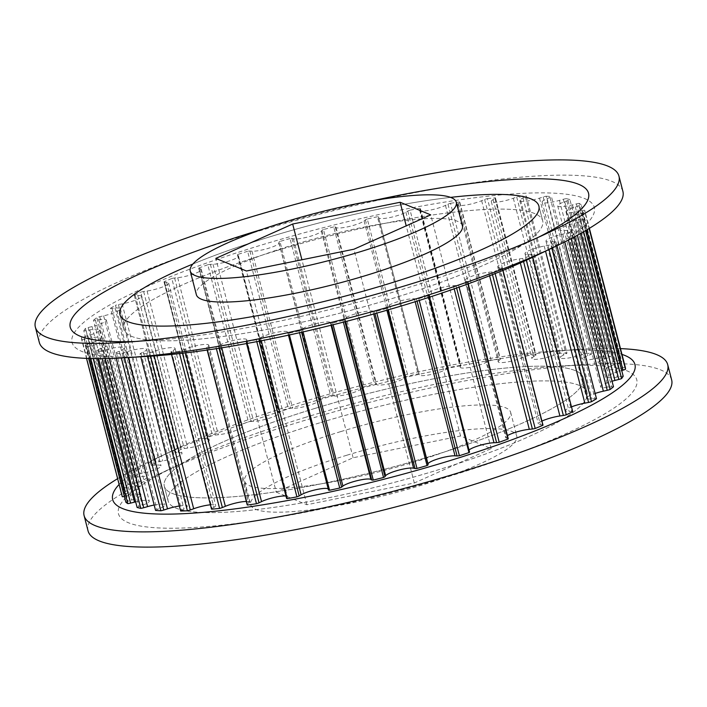 <?xml version="1.0" encoding="UTF-8"?>
<svg xmlns="http://www.w3.org/2000/svg" width="707" height="707" viewBox="0 0 707 707"><rect width="100%" height="100%" fill="white"/><g stroke="black" fill="none" stroke-linecap="round" stroke-linejoin="round"><path stroke-width="0.53" stroke-dasharray="3.54 2.65" d="M135.24 341.499A267.688 47.864 -14.5 0 0 147.065 340.924A267.688 47.864 -14.5 0 0 401.099 289.79A267.688 47.864 -14.5 0 0 527.952 242.421A267.688 47.864 -14.5 0 0 538.575 237.19M622.902 191.411A301.403 53.891 -14.5 0 0 250.349 233.61A301.403 53.891 -14.5 0 0 39.292 342.347M533.272 257.003A269.721 48.226 -14.5 0 0 552.441 193.099A269.721 48.226 -14.5 0 0 260.927 245.196A269.721 48.226 -14.5 0 0 149.486 356.257M271.408 236.359A216.395 38.691 -14.5 0 0 192.914 264.02A216.395 38.691 -14.5 0 1 271.408 236.359A216.395 38.691 -14.5 0 1 450.571 197.386A216.395 38.691 -14.5 0 0 271.408 236.359M275.217 251.082A216.395 38.691 -14.5 0 0 123.69 329.144A216.395 38.691 -14.5 0 0 391.165 298.849A216.395 38.691 -14.5 0 0 542.693 220.787A216.395 38.691 -14.5 0 0 275.217 251.082A216.395 38.691 165.5 0 1 542.693 220.787A216.395 38.691 165.5 0 1 391.165 298.849A216.395 38.691 165.5 0 1 123.69 329.144A216.395 38.691 165.5 0 1 275.217 251.082M372.306 200.815A267.688 47.864 -14.5 0 0 263.031 229.077M315.835 408.151A216.395 38.691 -14.5 0 0 164.307 486.213A216.395 38.691 -14.5 0 0 431.783 455.918A216.395 38.691 -14.5 0 0 583.31 377.856A216.395 38.691 -14.5 0 0 315.835 408.151A216.395 38.691 -14.5 0 0 164.307 486.213A216.395 38.691 -14.5 0 0 431.783 455.918A216.395 38.691 -14.5 0 0 583.31 377.856A216.395 38.691 -14.5 0 0 315.835 408.151M319.644 422.874A216.395 38.691 -14.5 0 0 168.116 500.936A216.395 38.691 -14.5 0 0 435.592 470.641A216.395 38.691 -14.5 0 0 587.119 392.579A216.395 38.691 -14.5 0 0 319.644 422.874A216.395 38.691 165.5 0 1 587.119 392.579A216.395 38.691 165.5 0 1 435.592 470.641A216.395 38.691 165.5 0 1 168.116 500.936A216.395 38.691 165.5 0 1 319.644 422.874M671.65 379.898A301.403 53.891 -14.5 0 0 585.122 364.52A301.403 53.891 -14.5 0 0 299.096 422.097A301.403 53.891 -14.5 0 0 156.256 475.431A301.403 53.891 -14.5 0 0 88.039 530.833M305.901 417.21A267.688 47.864 -14.5 0 0 179.048 464.579A267.688 47.864 -14.5 0 0 160.021 528.005A267.688 47.864 -14.5 0 0 449.334 476.297A267.688 47.864 -14.5 0 0 559.935 366.076A267.688 47.864 -14.5 0 0 305.901 417.21M620.481 348.613A301.403 53.891 -14.5 0 0 581.181 349.276A301.403 53.891 -14.5 0 0 295.146 406.852A301.403 53.891 -14.5 0 0 152.314 460.195A301.403 53.891 -14.5 0 0 117.627 478.666M621.974 354.401A269.721 48.226 -14.5 0 0 557.514 350.743A269.721 48.226 -14.5 0 0 301.544 402.265A269.721 48.226 -14.5 0 0 173.728 449.997A269.721 48.226 -14.5 0 0 119.121 484.445M340.801 431.588A137.414 24.568 165.5 0 1 510.648 412.349A137.414 24.568 165.5 0 1 414.435 461.927A137.414 24.568 165.5 0 1 244.587 481.158A137.414 24.568 165.5 0 1 340.801 431.588M346.907 455.202A137.414 24.568 165.5 0 1 516.755 435.963A137.414 24.568 165.5 0 1 420.541 485.532A137.414 24.568 165.5 0 1 250.693 504.771A137.414 24.568 165.5 0 1 346.907 455.202M462.413 225.842A137.414 24.568 -14.5 0 0 292.565 245.073A137.414 24.568 -14.5 0 0 196.352 294.651M625.324 367.348A4.631 0.831 -14.5 0 0 622.752 367.711A176.67 31.585 -14.5 0 0 618.89 368.55A14.997 2.678 165.5 0 1 606.641 369.01A14.997 2.678 165.5 0 1 615.93 363.981A176.67 31.585 -14.5 0 0 619.571 362.797A4.631 0.831 -14.5 0 0 621.78 361.869A259.708 46.432 -14.5 0 0 619.809 360.437A4.631 0.831 -14.5 0 0 617.025 360.95A176.67 31.585 -14.5 0 0 613.11 361.931A14.997 2.678 165.5 0 1 598.334 362.983A14.997 2.678 165.5 0 1 605.342 358.732A176.67 31.585 -14.5 0 0 608.683 357.512A4.631 0.831 -14.5 0 0 610.512 356.611A259.708 46.432 -14.5 0 0 606.827 355.709A4.631 0.831 -14.5 0 0 603.911 356.346A176.67 31.585 -14.5 0 0 600.057 357.442A14.997 2.678 165.5 0 1 582.762 359.174A14.997 2.678 165.5 0 1 587.729 355.718A176.67 31.585 -14.5 0 0 590.654 354.49A4.631 0.831 -14.5 0 0 592.059 353.641A259.708 46.432 -14.5 0 0 586.757 353.297A4.631 0.831 -14.5 0 0 584.079 353.951A4.631 0.831 -14.5 0 0 583.805 354.039A176.67 31.585 -14.5 0 0 580.129 355.214A14.997 2.678 165.5 0 1 560.404 357.689A14.997 2.678 165.5 0 1 563.612 355.02A176.67 31.585 -14.5 0 0 566.033 353.827A4.631 0.831 -14.5 0 0 566.97 353.058A259.708 46.432 -14.5 0 0 560.227 353.27A4.631 0.831 -14.5 0 0 558.3 353.774A4.631 0.831 -14.5 0 0 557.319 354.101A176.67 31.585 -14.5 0 0 553.934 355.321A14.997 2.678 165.5 0 1 531.929 358.573A14.997 2.678 165.5 0 1 533.723 356.664A176.67 31.585 -14.5 0 0 535.579 355.541A4.631 0.831 -14.5 0 0 536.083 354.976A4.631 0.831 -14.5 0 0 536.012 354.879A259.708 46.432 -14.5 0 0 528.023 355.639A4.631 0.831 -14.5 0 0 526.883 355.966A4.631 0.831 -14.5 0 0 525.257 356.531A176.67 31.585 -14.5 0 0 522.27 357.76A14.997 2.678 165.5 0 1 507.007 362.028A14.997 2.678 165.5 0 1 498.214 361.807A14.997 2.678 165.5 0 1 498.983 360.597A176.67 31.585 -14.5 0 0 500.203 359.58A4.631 0.831 -14.5 0 0 500.415 359.227A4.631 0.831 -14.5 0 0 500.123 359.032A259.708 46.432 -14.5 0 0 491.135 360.331A4.631 0.831 -14.5 0 0 490.773 360.446A4.631 0.831 -14.5 0 0 488.59 361.259A176.67 31.585 -14.5 0 0 486.089 362.452A14.997 2.678 165.5 0 1 470.261 367.295A14.997 2.678 165.5 0 1 460.275 367.295A14.997 2.678 165.5 0 1 460.434 366.694A176.67 31.585 -14.5 0 0 460.991 365.819A4.631 0.831 -14.5 0 0 461.026 365.66A4.631 0.831 -14.5 0 0 460.398 365.413A259.708 46.432 -14.5 0 0 450.686 367.207A4.631 0.831 -14.5 0 0 448.432 368.135A176.67 31.585 -14.5 0 0 446.497 369.266A14.997 2.678 165.5 0 1 430.475 374.622A14.997 2.678 165.5 0 1 419.269 374.86A14.997 2.678 165.5 0 1 419.251 374.781A176.67 31.585 -14.5 0 0 419.136 374.065A4.631 0.831 -14.5 0 0 418.04 373.817A259.708 46.432 -14.5 0 0 407.904 376.044A4.631 0.831 -14.5 0 0 406.012 376.955A176.67 31.585 -14.5 0 0 404.696 377.98A14.997 2.678 165.5 0 1 389.955 383.53A14.997 2.678 165.5 0 1 376.69 384.608A176.67 31.585 -14.5 0 0 375.894 384.078A4.631 0.831 -14.5 0 0 374.339 383.989A259.708 46.432 -14.5 0 0 364.078 386.588A4.631 0.831 -14.5 0 0 362.62 387.445A176.67 31.585 -14.5 0 0 361.957 388.346A14.997 2.678 165.5 0 1 349.134 393.861A14.997 2.678 165.5 0 1 334.04 395.876A176.67 31.585 -14.5 0 0 332.59 395.549A4.631 0.831 -14.5 0 0 330.629 395.62A259.708 46.432 -14.5 0 0 320.554 398.509A4.631 0.831 -14.5 0 0 319.564 399.287A176.67 31.585 -14.5 0 0 319.582 400.029A14.997 2.678 165.5 0 1 309.065 405.367A14.997 2.678 165.5 0 1 292.601 408.248A176.67 31.585 -14.5 0 0 290.542 408.125A4.631 0.831 -14.5 0 0 288.226 408.354A259.708 46.432 -14.5 0 0 278.638 411.456A4.631 0.831 -14.5 0 0 278.09 412.04A4.631 0.831 -14.5 0 0 278.151 412.128A176.67 31.585 -14.5 0 0 278.858 412.685A14.997 2.678 165.5 0 1 279.106 413.029A14.997 2.678 165.5 0 1 270.003 417.996A14.997 2.678 165.5 0 1 253.636 421.337A176.67 31.585 -14.5 0 0 251.02 421.434A4.631 0.831 -14.5 0 0 248.422 421.814A259.708 46.432 -14.5 0 0 239.62 425.022A4.631 0.831 -14.5 0 0 239.39 425.393A4.631 0.831 -14.5 0 0 239.646 425.579A176.67 31.585 -14.5 0 0 241.007 425.932A14.997 2.678 165.5 0 1 241.962 426.56A14.997 2.678 165.5 0 1 234.008 431.146A14.997 2.678 165.5 0 1 218.313 434.752A176.67 31.585 -14.5 0 0 215.237 435.061A4.631 0.831 -14.5 0 0 212.427 435.583A259.708 46.432 -14.5 0 0 204.685 438.8A4.631 0.831 -14.5 0 0 204.632 438.985A4.631 0.831 -14.5 0 0 205.224 439.215A176.67 31.585 -14.5 0 0 207.204 439.365A14.997 2.678 165.5 0 1 209.263 440.152A14.997 2.678 165.5 0 1 202.414 444.341A14.997 2.678 165.5 0 1 187.717 448.079A176.67 31.585 -14.5 0 0 184.262 448.592A4.631 0.831 -14.5 0 0 181.337 449.245A259.708 46.432 -14.5 0 0 174.885 452.374A4.631 0.831 -14.5 0 0 175.919 452.639A176.67 31.585 -14.5 0 0 178.456 452.577A14.997 2.678 165.5 0 1 182.008 453.381A14.997 2.678 165.5 0 1 162.778 460.929A176.67 31.585 -14.5 0 0 159.048 461.627A4.631 0.831 -14.5 0 0 156.45 462.263A4.631 0.831 -14.5 0 0 156.097 462.378A259.708 46.432 -14.5 0 0 151.13 465.33L110.504 308.261A4.631 0.831 -14.5 0 0 112.006 308.376A176.67 31.585 -14.5 0 0 115.02 308.093A14.997 2.678 165.5 0 1 120.393 308.773A14.997 2.678 165.5 0 1 103.629 315.826A176.67 31.585 -14.5 0 0 99.749 316.692A4.631 0.831 -14.5 0 0 97.911 317.169A4.631 0.831 -14.5 0 0 96.85 317.523L137.467 474.591A259.708 46.432 -14.5 0 0 134.136 477.278A4.631 0.831 -14.5 0 0 136.053 477.225A176.67 31.585 -14.5 0 0 139.456 476.739A14.997 2.678 165.5 0 1 146.932 477.163A14.997 2.678 165.5 0 1 132.695 483.623A176.67 31.585 -14.5 0 0 128.771 484.622A4.631 0.831 -14.5 0 0 127.72 484.914A4.631 0.831 -14.5 0 0 126.023 485.515A259.708 46.432 -14.5 0 0 124.423 487.848A4.631 0.831 -14.5 0 0 126.712 487.636A176.67 31.585 -14.5 0 0 130.397 486.964A14.997 2.678 165.5 0 1 140.189 487.008A14.997 2.678 165.5 0 1 128.462 492.779A176.67 31.585 -14.5 0 0 124.626 493.884A4.631 0.831 -14.5 0 0 124.352 493.972A4.631 0.831 -14.5 0 0 122.108 494.812A259.708 46.432 -14.5 0 0 122.293 496.721M151.13 465.33A4.631 0.831 -14.5 0 0 152.624 465.445A176.67 31.585 -14.5 0 0 155.646 465.162A14.997 2.678 165.5 0 1 161.019 465.842A14.997 2.678 165.5 0 1 144.246 472.895A176.67 31.585 -14.5 0 0 140.366 473.752A4.631 0.831 -14.5 0 0 138.528 474.238A4.631 0.831 -14.5 0 0 137.467 474.591M134.268 295.323L174.885 452.392A4.631 0.831 -14.5 0 0 174.885 452.392L134.259 295.305A4.631 0.831 -14.5 0 0 134.268 295.323A4.631 0.831 -14.5 0 0 135.293 295.579A176.67 31.585 -14.5 0 0 137.83 295.508A14.997 2.678 165.5 0 1 141.382 296.313A14.997 2.678 165.5 0 1 122.152 303.86A176.67 31.585 -14.5 0 0 118.431 304.558A4.631 0.831 -14.5 0 0 115.833 305.194A4.631 0.831 -14.5 0 0 115.48 305.309L156.097 462.378M491.135 360.331L450.518 203.271A4.631 0.831 -14.5 0 0 450.147 203.377A4.631 0.831 -14.5 0 0 447.964 204.19A176.67 31.585 -14.5 0 0 445.463 205.392A14.997 2.678 165.5 0 1 429.635 210.226A14.997 2.678 165.5 0 1 419.649 210.226A14.997 2.678 165.5 0 1 419.808 209.625A176.67 31.585 -14.5 0 0 420.373 208.751A4.631 0.831 -14.5 0 0 420.409 208.592A4.631 0.831 -14.5 0 0 419.781 208.344L460.398 365.413M528.023 355.639L487.406 198.579A4.631 0.831 -14.5 0 0 486.257 198.897A4.631 0.831 -14.5 0 0 484.631 199.462A176.67 31.585 -14.5 0 0 481.644 200.691A14.997 2.678 165.5 0 1 466.39 204.959A14.997 2.678 165.5 0 1 457.588 204.738A14.997 2.678 165.5 0 1 458.357 203.528A176.67 31.585 -14.5 0 0 459.585 202.511A4.631 0.831 -14.5 0 0 459.789 202.158A4.631 0.831 -14.5 0 0 459.506 201.972L500.123 359.032M560.227 353.27L519.601 196.201A4.631 0.831 -14.5 0 0 517.674 196.705A4.631 0.831 -14.5 0 0 516.693 197.032A176.67 31.585 -14.5 0 0 513.317 198.252A14.997 2.678 165.5 0 1 491.303 201.504A14.997 2.678 165.5 0 1 493.106 199.595A176.67 31.585 -14.5 0 0 494.962 198.473A4.631 0.831 -14.5 0 0 495.466 197.907A4.631 0.831 -14.5 0 0 495.386 197.81L536.012 354.879M586.757 353.297L546.14 196.228A4.631 0.831 -14.5 0 0 543.453 196.882A4.631 0.831 -14.5 0 0 543.179 196.97A176.67 31.585 -14.5 0 0 539.512 198.146A14.997 2.678 165.5 0 1 519.778 200.62A14.997 2.678 165.5 0 1 522.986 197.951A176.67 31.585 -14.5 0 0 525.416 196.758A4.631 0.831 -14.5 0 0 526.344 195.989L566.97 353.058M623.194 376.221A4.631 0.831 -14.5 0 0 620.914 376.433A176.67 31.585 -14.5 0 0 617.22 377.105A14.997 2.678 165.5 0 1 607.437 377.061A14.997 2.678 165.5 0 1 617.936 371.652A14.997 2.678 165.5 0 1 619.155 371.29A176.67 31.585 -14.5 0 0 621.727 370.548M585.537 230.632L582.577 219.152A4.631 0.831 -14.5 0 0 580.288 219.364A176.67 31.585 -14.5 0 0 576.603 220.036A14.997 2.678 165.5 0 1 566.811 219.992A14.997 2.678 165.5 0 1 577.319 214.583A14.997 2.678 165.5 0 1 578.538 214.221A176.67 31.585 -14.5 0 0 582.374 213.116A4.631 0.831 -14.5 0 0 584.892 212.188L589.108 228.494M613.482 386.791A4.631 0.831 -14.5 0 0 611.564 386.844A176.67 31.585 -14.5 0 0 608.161 387.33A14.997 2.678 165.5 0 1 600.685 386.897A14.997 2.678 165.5 0 1 611.184 381.488A14.997 2.678 165.5 0 1 612.05 381.232M574.676 236.721L572.864 229.722A4.631 0.831 -14.5 0 0 570.947 229.775A176.67 31.585 -14.5 0 0 567.544 230.261A14.997 2.678 165.5 0 1 560.068 229.837A14.997 2.678 165.5 0 1 570.567 224.419A14.997 2.678 165.5 0 1 574.305 223.377A176.67 31.585 -14.5 0 0 578.229 222.378A4.631 0.831 -14.5 0 0 580.977 221.485L583.629 231.746M556.922 245.736L555.87 241.67A4.631 0.831 -14.5 0 0 554.376 241.555A176.67 31.585 -14.5 0 0 551.354 241.838A14.997 2.678 165.5 0 1 545.981 241.158A14.997 2.678 165.5 0 1 556.489 235.749A14.997 2.678 165.5 0 1 562.754 234.105A176.67 31.585 -14.5 0 0 566.634 233.248A4.631 0.831 -14.5 0 0 569.533 232.409L571.132 238.604M502.889 270.419L502.315 268.2A4.631 0.831 -14.5 0 0 502.368 268.015A4.631 0.831 -14.5 0 0 501.776 267.785A176.67 31.585 -14.5 0 0 499.796 267.635A14.997 2.678 165.5 0 1 497.737 266.848A14.997 2.678 165.5 0 1 508.236 261.44A14.997 2.678 165.5 0 1 519.283 258.921A176.67 31.585 -14.5 0 0 522.738 258.409A4.631 0.831 -14.5 0 0 525.663 257.755A259.708 46.432 165.5 0 0 532.115 254.626L532.795 257.233L532.115 254.626A4.631 0.831 -14.5 0 0 532.115 254.608A4.631 0.831 -14.5 0 0 531.081 254.361A176.67 31.585 -14.5 0 0 528.544 254.423A14.997 2.678 165.5 0 1 524.992 253.619A14.997 2.678 165.5 0 1 535.499 248.21A14.997 2.678 165.5 0 1 544.222 246.071A176.67 31.585 -14.5 0 0 547.952 245.373A4.631 0.831 -14.5 0 0 550.903 244.622L551.822 248.175M467.893 283.958L467.38 281.978A4.631 0.831 -14.5 0 0 467.61 281.607A4.631 0.831 -14.5 0 0 467.354 281.421A176.67 31.585 -14.5 0 0 465.993 281.068A14.997 2.678 165.5 0 1 465.038 280.44A14.997 2.678 165.5 0 1 475.537 275.032A14.997 2.678 165.5 0 1 488.687 272.248A176.67 31.585 -14.5 0 0 491.763 271.939A4.631 0.831 -14.5 0 0 494.573 271.417L495.13 273.574M428.831 297.382L428.362 295.544A4.631 0.831 -14.5 0 0 428.91 294.96A4.631 0.831 -14.5 0 0 428.849 294.872A176.67 31.585 -14.5 0 0 428.142 294.315A14.997 2.678 165.5 0 1 427.894 293.971A14.997 2.678 165.5 0 1 438.393 288.562A14.997 2.678 165.5 0 1 453.364 285.663A176.67 31.585 -14.5 0 0 455.98 285.566A4.631 0.831 -14.5 0 0 458.578 285.186L459.082 287.13M386.906 310.249L386.446 308.491A4.631 0.831 -14.5 0 0 387.436 307.713A176.67 31.585 -14.5 0 0 387.418 306.971A14.997 2.678 165.5 0 1 397.935 301.633A14.997 2.678 165.5 0 1 414.399 298.752A176.67 31.585 -14.5 0 0 416.458 298.875A4.631 0.831 -14.5 0 0 418.774 298.646L419.242 300.457M343.372 322.145L342.922 320.412A4.631 0.831 -14.5 0 0 344.38 319.555A176.67 31.585 -14.5 0 0 345.043 318.654A14.997 2.678 165.5 0 1 355.374 313.846A14.997 2.678 165.5 0 1 372.96 311.124A176.67 31.585 -14.5 0 0 374.41 311.451A4.631 0.831 -14.5 0 0 376.371 311.38L376.822 313.13M299.556 332.714L299.096 330.956A4.631 0.831 -14.5 0 0 300.988 330.045A176.67 31.585 -14.5 0 0 302.304 329.02A14.997 2.678 165.5 0 1 312.026 324.831A14.997 2.678 165.5 0 1 330.31 322.392A176.67 31.585 -14.5 0 0 331.106 322.922A4.631 0.831 -14.5 0 0 332.661 323.011L333.103 324.743M328.225 488.979A14.997 2.678 165.5 0 1 328.357 489.209A14.997 2.678 165.5 0 1 328.366 489.288A176.67 31.585 -14.5 0 0 328.49 490.004M256.791 341.64L256.314 339.793A4.631 0.831 -14.5 0 0 258.568 338.865A176.67 31.585 -14.5 0 0 260.503 337.734A14.997 2.678 165.5 0 1 269.199 334.243A14.997 2.678 165.5 0 1 287.731 332.14A14.997 2.678 165.5 0 1 287.749 332.219A176.67 31.585 -14.5 0 0 287.864 332.935A4.631 0.831 -14.5 0 0 287.873 332.935A4.631 0.831 -14.5 0 0 288.96 333.183L289.419 334.959M285.982 496.067A14.997 2.678 165.5 0 1 287.351 496.774A14.997 2.678 165.5 0 1 287.192 497.374A176.67 31.585 -14.5 0 0 286.627 498.249L246.009 341.181A4.631 0.831 -14.5 0 0 245.974 341.34A4.631 0.831 -14.5 0 0 246.602 341.587L247.088 343.461M216.377 348.666L215.865 346.669A4.631 0.831 -14.5 0 0 218.41 345.741A176.67 31.585 -14.5 0 0 220.911 344.548A14.997 2.678 165.5 0 1 228.193 341.808A14.997 2.678 165.5 0 1 246.725 339.705A14.997 2.678 165.5 0 1 246.566 340.306A176.67 31.585 -14.5 0 0 246.009 341.181M246.328 501.449A14.997 2.678 165.5 0 1 249.412 502.262A14.997 2.678 165.5 0 1 248.643 503.472A176.67 31.585 -14.5 0 0 247.415 504.489A4.631 0.831 -14.5 0 0 247.211 504.842M179.56 353.606L178.977 351.361A4.631 0.831 -14.5 0 0 181.743 350.469A176.67 31.585 -14.5 0 0 184.73 349.24A14.997 2.678 165.5 0 1 190.254 347.287A14.997 2.678 165.5 0 1 208.786 345.193A14.997 2.678 165.5 0 1 208.017 346.403A176.67 31.585 -14.5 0 0 206.798 347.42A4.631 0.831 -14.5 0 0 206.585 347.773A4.631 0.831 -14.5 0 0 206.877 347.968L207.407 350.009M210.43 504.798A14.997 2.678 165.5 0 1 215.697 505.496A14.997 2.678 165.5 0 1 213.894 507.405A176.67 31.585 -14.5 0 0 212.038 508.527A4.631 0.831 -14.5 0 0 211.552 508.96M147.463 356.381L146.773 353.73A4.631 0.831 -14.5 0 0 149.681 352.899A176.67 31.585 -14.5 0 0 153.065 351.679A14.997 2.678 165.5 0 1 156.539 350.522A14.997 2.678 165.5 0 1 175.071 348.427A14.997 2.678 165.5 0 1 173.277 350.336A176.67 31.585 -14.5 0 0 171.421 351.459A4.631 0.831 -14.5 0 0 170.917 352.024A4.631 0.831 -14.5 0 0 170.988 352.121L171.589 354.446M179.366 506.009A14.997 2.678 165.5 0 1 187.222 506.38A14.997 2.678 165.5 0 1 184.014 509.049A176.67 31.585 -14.5 0 0 181.584 510.242A4.631 0.831 -14.5 0 0 180.656 511.011M121.348 357.981L120.243 353.703A4.631 0.831 -14.5 0 0 123.195 352.961A176.67 31.585 -14.5 0 0 126.871 351.786A14.997 2.678 165.5 0 1 128.064 351.414A14.997 2.678 165.5 0 1 146.596 349.311A14.997 2.678 165.5 0 1 143.388 351.98A176.67 31.585 -14.5 0 0 140.967 353.173A4.631 0.831 -14.5 0 0 140.03 353.942L140.773 356.796M124.423 487.848L83.806 330.779A4.631 0.831 -14.5 0 0 86.086 330.567A176.67 31.585 -14.5 0 0 89.78 329.895A14.997 2.678 165.5 0 1 99.563 329.939A14.997 2.678 165.5 0 1 87.845 335.71A176.67 31.585 -14.5 0 0 84.009 336.824A4.631 0.831 -14.5 0 0 83.726 336.903A4.631 0.831 -14.5 0 0 81.491 337.743L122.108 494.812M134.136 477.278L93.518 320.209A4.631 0.831 -14.5 0 0 95.436 320.156A176.67 31.585 -14.5 0 0 98.839 319.67A14.997 2.678 165.5 0 1 106.315 320.103A14.997 2.678 165.5 0 1 92.069 326.554A176.67 31.585 -14.5 0 0 88.154 327.553A4.631 0.831 -14.5 0 0 87.102 327.845A4.631 0.831 -14.5 0 0 85.406 328.446L126.023 485.515M276.269 492.125L306.873 504.736L414.329 482.978L491.179 448.6L460.566 435.998L353.12 457.756L276.269 492.125L215.821 258.4M83.806 330.779A259.708 46.432 165.5 0 1 85.406 328.446M81.491 337.743A259.708 46.432 165.5 0 0 81.676 339.652L86.519 358.387M124.352 496.455A4.631 0.831 -14.5 0 0 124.874 496.349A176.67 31.585 -14.5 0 0 128.736 495.51A14.997 2.678 165.5 0 1 140.976 495.059A14.997 2.678 165.5 0 1 131.688 500.088A176.67 31.585 -14.5 0 0 128.047 501.272A4.631 0.831 -14.5 0 0 125.837 502.2M81.676 339.652A4.631 0.831 -14.5 0 0 84.248 339.289A176.67 31.585 -14.5 0 0 88.11 338.45A14.997 2.678 165.5 0 1 100.359 337.99A14.997 2.678 165.5 0 1 91.07 343.019A176.67 31.585 -14.5 0 0 87.429 344.203A4.631 0.831 -14.5 0 0 85.22 345.131L88.667 358.467M85.22 345.131A259.708 46.432 165.5 0 0 87.191 346.563L90.275 358.511M87.191 346.563A4.631 0.831 -14.5 0 0 89.975 346.05A176.67 31.585 -14.5 0 0 93.89 345.069A14.997 2.678 165.5 0 1 108.666 344.017A14.997 2.678 165.5 0 1 101.658 348.268A176.67 31.585 -14.5 0 0 98.317 349.488A4.631 0.831 -14.5 0 0 96.488 350.389L98.618 358.626M135.656 501.855A14.997 2.678 165.5 0 1 149.292 501.086A14.997 2.678 165.5 0 1 142.275 505.337A176.67 31.585 -14.5 0 0 138.943 506.557A4.631 0.831 -14.5 0 0 137.105 507.458M96.488 350.389A259.708 46.432 165.5 0 0 100.173 351.291L102.064 358.608M100.173 351.291A4.631 0.831 -14.5 0 0 103.089 350.654A176.67 31.585 -14.5 0 0 106.943 349.558A14.997 2.678 165.5 0 1 124.238 347.826A14.997 2.678 165.5 0 1 119.271 351.282A176.67 31.585 -14.5 0 0 116.346 352.51A4.631 0.831 -14.5 0 0 114.941 353.359L116.204 358.228M154.17 505.028A14.997 2.678 165.5 0 1 164.864 504.895A14.997 2.678 165.5 0 1 159.897 508.351A176.67 31.585 -14.5 0 0 156.972 509.579A4.631 0.831 -14.5 0 0 155.567 510.427M120.243 353.703A259.708 46.432 165.5 0 1 114.941 353.359M146.773 353.73A259.708 46.432 165.5 0 1 140.03 353.942M178.977 351.361A259.708 46.432 165.5 0 1 170.988 352.121M215.865 346.669A259.708 46.432 165.5 0 1 206.877 347.968M256.314 339.793A259.708 46.432 165.5 0 1 246.602 341.587M299.096 330.956A259.708 46.432 165.5 0 1 288.96 333.183M342.922 320.412A259.708 46.432 165.5 0 1 332.661 323.011M386.446 308.491A259.708 46.432 165.5 0 1 376.371 311.38M428.362 295.544A259.708 46.432 165.5 0 1 418.774 298.646M469.528 452.029A4.631 0.831 -14.5 0 0 469.466 451.941A176.67 31.585 -14.5 0 0 468.768 451.375A14.997 2.678 165.5 0 1 468.511 451.039A14.997 2.678 165.5 0 1 469.015 450.05M467.38 281.978A259.708 46.432 165.5 0 1 458.578 285.186M508.227 438.676A4.631 0.831 -14.5 0 0 507.971 438.49A176.67 31.585 -14.5 0 0 506.61 438.128A14.997 2.678 165.5 0 1 505.664 437.509A14.997 2.678 165.5 0 1 507.44 435.6M502.315 268.2A259.708 46.432 165.5 0 1 494.573 271.417M542.985 425.084A4.631 0.831 -14.5 0 0 542.402 424.845A176.67 31.585 -14.5 0 0 540.422 424.704A14.997 2.678 165.5 0 1 538.363 423.917A14.997 2.678 165.5 0 1 541.942 421.072M525.663 257.755L526.308 260.256M572.732 411.651A4.631 0.831 -14.5 0 0 571.707 411.421A176.67 31.585 -14.5 0 0 569.17 411.492A14.997 2.678 165.5 0 1 565.618 410.687A14.997 2.678 165.5 0 1 571.495 406.87M555.87 241.67A259.708 46.432 165.5 0 1 550.903 244.622M596.496 398.739A4.631 0.831 -14.5 0 0 594.994 398.624A176.67 31.585 -14.5 0 0 591.98 398.907A14.997 2.678 165.5 0 1 586.607 398.227A14.997 2.678 165.5 0 1 595.126 393.445M572.864 229.722A259.708 46.432 165.5 0 1 569.533 232.409M582.577 219.152A259.708 46.432 165.5 0 1 580.977 221.485M584.892 212.188A259.708 46.432 165.5 0 0 584.707 210.279L589.373 228.334M584.707 210.279A4.631 0.831 -14.5 0 0 582.126 210.651A176.67 31.585 -14.5 0 0 578.264 211.49A14.997 2.678 165.5 0 1 566.024 211.941A14.997 2.678 165.5 0 1 575.312 206.912A176.67 31.585 -14.5 0 0 578.953 205.728A4.631 0.831 -14.5 0 0 581.163 204.8L621.78 361.869M581.163 204.8A259.708 46.432 165.5 0 0 579.192 203.369L619.809 360.437M579.192 203.369A4.631 0.831 -14.5 0 0 576.408 203.881A176.67 31.585 -14.5 0 0 572.484 204.862A14.997 2.678 165.5 0 1 557.708 205.914A14.997 2.678 165.5 0 1 564.725 201.663A176.67 31.585 -14.5 0 0 568.057 200.443A4.631 0.831 -14.5 0 0 569.895 199.542L610.512 356.611M569.895 199.542A259.708 46.432 165.5 0 0 566.21 198.64L606.827 355.709M566.21 198.64A4.631 0.831 -14.5 0 0 563.293 199.277A176.67 31.585 -14.5 0 0 559.431 200.373A14.997 2.678 165.5 0 1 542.136 202.105A14.997 2.678 165.5 0 1 547.103 198.649A176.67 31.585 -14.5 0 0 550.028 197.421A4.631 0.831 -14.5 0 0 551.433 196.573L592.059 353.641M546.14 196.228A259.708 46.432 165.5 0 1 551.433 196.573M519.601 196.201A259.708 46.432 165.5 0 1 526.344 195.989M487.406 198.579A259.708 46.432 165.5 0 1 495.386 197.81M450.518 203.271A259.708 46.432 165.5 0 1 459.506 201.972M419.781 208.344A259.708 46.432 165.5 0 0 410.069 210.138L450.686 367.207M410.069 210.138A4.631 0.831 -14.5 0 0 407.815 211.066A176.67 31.585 -14.5 0 0 405.88 212.197A14.997 2.678 165.5 0 1 389.849 217.553A14.997 2.678 165.5 0 1 378.643 217.791A14.997 2.678 165.5 0 1 378.634 217.712A176.67 31.585 -14.5 0 0 378.51 216.996L378.51 216.996A4.631 0.831 -14.5 0 0 377.423 216.749L418.04 373.817M419.136 374.065A4.631 0.831 -14.5 0 0 419.127 374.065L378.51 216.996L419.127 374.065M377.423 216.749A259.708 46.432 165.5 0 0 367.278 218.976L407.904 376.044M367.278 218.976A4.631 0.831 -14.5 0 0 365.395 219.886A176.67 31.585 -14.5 0 0 364.078 220.911A14.997 2.678 165.5 0 1 349.329 226.461A14.997 2.678 165.5 0 1 336.072 227.548A176.67 31.585 -14.5 0 0 335.277 227.009A4.631 0.831 -14.5 0 0 333.722 226.92L374.339 383.989M333.722 226.92A259.708 46.432 165.5 0 0 323.452 229.519L364.078 386.588M323.452 229.519A4.631 0.831 -14.5 0 0 321.994 230.376A176.67 31.585 -14.5 0 0 321.34 231.277A14.997 2.678 165.5 0 1 308.517 236.801A14.997 2.678 165.5 0 1 293.423 238.816A176.67 31.585 -14.5 0 0 291.973 238.48A4.631 0.831 -14.5 0 0 290.003 238.551L330.629 395.62M290.003 238.551A259.708 46.432 165.5 0 0 279.928 241.44L320.554 398.509M279.928 241.44A4.631 0.831 -14.5 0 0 278.938 242.218A176.67 31.585 -14.5 0 0 278.965 242.961A14.997 2.678 165.5 0 1 268.448 248.298A14.997 2.678 165.5 0 1 251.984 251.179A176.67 31.585 -14.5 0 0 249.925 251.056A4.631 0.831 -14.5 0 0 247.6 251.285L288.226 408.354M247.6 251.285A259.708 46.432 165.5 0 0 238.02 254.387L278.638 411.456M238.02 254.387A4.631 0.831 -14.5 0 0 237.472 254.971A4.631 0.831 -14.5 0 0 237.534 255.059A176.67 31.585 -14.5 0 0 238.232 255.625A14.997 2.678 165.5 0 1 238.489 255.961A14.997 2.678 165.5 0 1 229.377 260.927A14.997 2.678 165.5 0 1 213.01 264.268A176.67 31.585 -14.5 0 0 210.403 264.365A4.631 0.831 -14.5 0 0 207.796 264.745L248.422 421.814M207.796 264.745A259.708 46.432 165.5 0 0 199.003 267.953L239.62 425.022M199.003 267.953A4.631 0.831 -14.5 0 0 198.773 268.324A4.631 0.831 -14.5 0 0 199.029 268.51A176.67 31.585 -14.5 0 0 200.39 268.872A14.997 2.678 165.5 0 1 201.336 269.491A14.997 2.678 165.5 0 1 193.391 274.077A14.997 2.678 165.5 0 1 177.687 277.683A176.67 31.585 -14.5 0 0 174.611 277.992A4.631 0.831 -14.5 0 0 171.81 278.514L212.427 435.583M171.81 278.514A259.708 46.432 165.5 0 0 164.059 281.731L204.685 438.8M164.059 281.731A4.631 0.831 -14.5 0 0 164.015 281.916A4.631 0.831 -14.5 0 0 164.598 282.155A176.67 31.585 -14.5 0 0 166.578 282.296A14.997 2.678 165.5 0 1 168.637 283.083A14.997 2.678 165.5 0 1 161.797 287.272A14.997 2.678 165.5 0 1 147.091 291.019A176.67 31.585 -14.5 0 0 143.645 291.523A4.631 0.831 -14.5 0 0 140.72 292.177L181.337 449.245M134.259 295.305A259.708 46.432 165.5 0 1 140.72 292.177M110.504 308.261A259.708 46.432 165.5 0 1 115.48 305.309M93.518 320.209A259.708 46.432 165.5 0 1 96.85 317.523M414.329 482.978L353.88 249.244M306.873 504.736L246.434 271.002M353.12 457.756L301.916 259.769M460.566 435.998L406.216 225.833M491.179 448.6L430.731 214.875M447.964 204.19L488.59 361.259M484.631 199.462L525.257 356.531M516.693 197.032L557.319 354.101M543.179 196.97L583.805 354.039M578.538 214.221L619.155 371.29M574.305 223.377L577.38 235.254M562.754 234.105L564.76 241.874M544.222 246.071L545.539 251.162M519.283 258.921L520.325 262.96M488.687 272.248L489.598 275.765M453.364 285.663L454.194 288.845M414.399 298.752L415.168 301.739M372.96 311.124L373.703 314.005M330.31 322.392L331.053 325.255M287.749 332.219L328.366 489.288M246.566 340.306L287.192 497.374M208.017 346.403L248.643 503.472M173.277 350.336L213.894 507.405M143.388 351.98L184.014 509.049M88.154 327.553L128.771 484.622M86.086 330.567L126.712 487.636M89.78 329.895L130.397 486.964M87.845 335.71L128.462 492.779M84.009 336.824L124.626 493.884M84.248 339.289L124.874 496.349M88.11 338.45L128.736 495.51M91.07 343.019L131.688 500.088M87.429 344.203L128.047 501.272M89.975 346.05L93.218 358.582M93.89 345.069L97.398 358.626M101.658 348.268L142.275 505.337M98.317 349.488L138.943 506.557M103.089 350.654L105.14 358.564M106.943 349.558L109.249 358.476M119.271 351.282L159.897 508.351M116.346 352.51L156.972 509.579M123.195 352.961L124.45 357.804M126.871 351.786L128.365 357.565M140.967 353.173L181.584 510.242M149.681 352.899L150.538 356.195M153.065 351.679L154.17 355.948M171.421 351.459L212.038 508.527M181.743 350.469L182.477 353.27M184.73 349.24L185.676 352.899M206.798 347.42L247.415 504.489M218.41 345.741L219.055 348.242M220.911 344.548L221.759 347.817M258.568 338.865L259.16 341.181M260.503 337.734L261.29 340.765M287.864 332.935L288.447 335.171L287.873 332.935M300.988 330.045L301.553 332.263M302.304 329.02L303.056 331.919M331.106 322.922L331.671 325.105M344.38 319.555L344.945 321.738M345.043 318.654L345.776 321.526M374.41 311.451L374.975 313.652M387.436 307.713L388.01 309.922M387.418 306.971L388.17 309.878M416.458 298.875L417.05 301.147M428.849 294.872L469.466 451.941M428.142 294.315L468.768 451.375M455.98 285.566L456.607 287.996M467.354 281.421L507.971 438.49M465.993 281.068L506.61 438.128M491.763 271.939L492.461 274.634M501.776 267.785L542.402 424.845M499.796 267.635L540.422 424.704M522.738 258.409L523.542 261.519M531.081 254.361L571.707 411.421M528.544 254.423L569.17 411.492M547.952 245.373L549.012 249.509M554.376 241.555L594.994 398.624M551.354 241.838L591.98 398.907M566.634 233.248L568.384 240.027M570.947 229.775L611.564 386.844M567.544 230.261L608.161 387.33M578.229 222.378L581.03 233.23M580.288 219.364L620.914 376.433M576.603 220.036L617.22 377.105M582.374 213.116L586.722 229.934M582.126 210.651L622.752 367.711M578.264 211.49L618.89 368.55M575.312 206.912L615.93 363.981M578.953 205.728L619.571 362.797M576.408 203.881L617.025 360.95M572.484 204.862L613.11 361.931M564.725 201.663L605.342 358.732M568.057 200.443L608.683 357.512M563.293 199.277L603.911 356.346M559.431 200.373L600.057 357.442M547.103 198.649L587.729 355.718M550.028 197.421L590.654 354.49M539.512 198.146L580.129 355.214M522.986 197.951L563.612 355.02M525.416 196.758L566.033 353.827M513.317 198.252L553.934 355.321M493.106 199.595L533.723 356.664M494.962 198.473L535.579 355.541M481.644 200.691L522.27 357.76M458.357 203.528L498.983 360.597M459.585 202.511L500.203 359.58M445.463 205.392L486.089 362.452M419.808 209.625L460.434 366.694M420.373 208.751L460.991 365.819M407.815 211.066L448.432 368.135M405.88 212.197L446.497 369.266M378.634 217.712L419.251 374.781M365.395 219.886L406.012 376.955M364.078 220.911L404.696 377.98M336.072 227.548L376.69 384.608M335.277 227.009L375.894 384.078M321.994 230.376L362.62 387.445M321.34 231.277L361.957 388.346M293.423 238.816L334.04 395.876M291.973 238.48L332.59 395.549M278.938 242.218L319.564 399.287M278.965 242.961L319.582 400.029M251.984 251.179L292.601 408.248M249.925 251.056L290.542 408.125M237.534 255.059L278.151 412.128M238.232 255.625L278.858 412.685M213.01 264.268L253.636 421.337M210.403 264.365L251.02 421.434M199.029 268.51L239.646 425.579M200.39 268.872L241.007 425.932M177.687 277.683L218.313 434.752M174.611 277.992L215.237 435.061M164.598 282.155L205.224 439.215M166.578 282.296L207.204 439.365M147.091 291.019L187.717 448.079M143.645 291.523L184.262 448.592M135.293 295.579L175.919 452.639M137.83 295.508L178.456 452.577M122.152 303.86L162.778 460.929M118.431 304.558L159.048 461.627M112.006 308.376L152.624 465.445M115.02 308.093L155.646 465.162M103.629 315.826L144.246 472.895M99.749 316.692L140.366 473.752M95.436 320.156L136.053 477.225M98.839 319.67L139.456 476.739M92.069 326.554L132.695 483.623M147.065 340.924L121.878 342.48M123.69 329.144L119.881 314.421L123.69 329.144M542.693 220.787L538.884 206.064L542.693 220.787M527.952 242.421L550.744 231.569M168.116 500.936L164.307 486.213L168.116 500.936M179.048 464.579L156.256 475.431M557.514 350.743L581.181 349.276M173.728 449.997L152.314 460.195M559.935 366.076L585.122 364.52M587.119 392.579L583.31 377.856L587.119 392.579M510.648 412.349L516.755 435.963M287.731 332.14L328.357 489.209M246.725 339.705L287.351 496.774M208.786 345.193L249.412 502.262M175.071 348.427L215.697 505.496M146.596 349.311L187.222 506.38M99.563 329.939L140.189 487.008M100.359 337.99L140.976 495.059M108.666 344.017L149.292 501.086M124.238 347.826L164.864 504.895M170.917 352.024L171.545 354.454M206.585 347.773L207.178 350.045M245.974 341.34L246.549 343.558M428.91 294.96L429.485 297.17M427.894 293.971L468.511 451.039M467.61 281.607L468.193 283.852M465.038 280.44L505.664 437.509M502.368 268.015L502.977 270.383M497.737 266.848L538.363 423.917M524.992 253.619L565.618 410.687M545.981 241.158L586.607 398.227M560.068 229.837L600.685 386.897M566.811 219.992L607.437 377.061M566.024 211.941L606.641 369.01M557.708 205.914L598.334 362.983M542.136 202.105L582.762 359.174M519.778 200.62L560.404 357.689M491.303 201.504L531.929 358.573M495.466 197.907L536.083 354.976M457.588 204.738L498.214 361.807M459.789 202.158L500.415 359.227M419.649 210.226L460.275 367.295M420.409 208.592L461.026 365.66M378.643 217.791L419.269 374.86M237.472 254.971L278.09 412.04M238.489 255.961L279.106 413.029M198.773 268.324L239.39 425.393M201.336 269.491L241.962 426.56M164.015 281.916L204.632 438.985M168.637 283.083L209.263 440.152M141.382 296.313L182.008 453.381M120.393 308.773L161.019 465.842M106.315 320.103L146.932 477.163M244.587 481.158L250.693 504.771"/><path stroke-width="1.06" d="M246.407 218.366A301.403 53.891 -14.5 0 0 35.35 327.102A301.403 53.891 -14.5 0 0 121.878 342.48A301.403 53.891 -14.5 0 0 407.904 284.903A301.403 53.891 -14.5 0 0 550.744 231.569A301.403 53.891 -14.5 0 0 618.961 176.167A301.403 53.891 -14.5 0 0 246.407 218.366M263.031 229.077A267.688 47.864 -14.5 0 0 257.666 230.703A267.688 47.864 -14.5 0 0 135.24 341.499M35.35 327.102L39.292 342.347A301.403 53.891 -14.5 0 0 125.819 357.724A301.403 53.891 -14.5 0 0 411.854 300.148A301.403 53.891 -14.5 0 0 554.686 246.805A301.403 53.891 -14.5 0 0 622.902 191.411L618.961 176.167M125.819 357.724L149.486 356.257A269.721 48.226 -14.5 0 0 405.456 304.735A269.721 48.226 -14.5 0 0 533.272 257.003L554.686 246.805M192.914 264.02A216.395 38.691 -14.5 0 0 119.881 314.421A216.395 38.691 -14.5 0 0 387.356 284.126A216.395 38.691 -14.5 0 0 538.884 206.064A216.395 38.691 -14.5 0 0 450.571 197.386A216.395 38.691 -14.5 0 1 538.884 206.064A216.395 38.691 -14.5 0 1 387.356 284.126A216.395 38.691 -14.5 0 1 119.881 314.421A216.395 38.691 -14.5 0 1 192.914 264.02M538.575 237.19A267.688 47.864 -14.5 0 0 372.306 200.815M117.627 478.666A301.403 53.891 -14.5 0 0 84.098 515.589L88.039 530.833A301.403 53.891 -14.5 0 0 460.593 488.634A301.403 53.891 -14.5 0 0 671.65 379.898L667.708 364.653A301.403 53.891 -14.5 0 0 620.481 348.613M84.098 515.589A301.403 53.891 -14.5 0 0 456.651 473.39A301.403 53.891 -14.5 0 0 667.708 364.653M119.121 484.445A269.721 48.226 -14.5 0 0 446.073 461.804A269.721 48.226 -14.5 0 0 621.974 354.401M190.245 271.037L196.352 294.651A137.414 24.568 -14.5 0 0 366.199 275.412A137.414 24.568 -14.5 0 0 462.413 225.842L456.307 202.229A137.414 24.568 -14.5 0 0 286.459 221.468A137.414 24.568 -14.5 0 0 190.245 271.037A137.414 24.568 -14.5 0 0 360.093 251.798A137.414 24.568 -14.5 0 0 456.307 202.229M612.05 381.232A14.997 2.678 165.5 0 1 614.931 380.446A176.67 31.585 -14.5 0 0 618.846 379.447A4.631 0.831 -14.5 0 0 621.594 378.554A259.708 46.432 -14.5 0 0 623.194 376.221L585.537 230.632M595.126 393.445A14.997 2.678 165.5 0 1 597.106 392.818A14.997 2.678 165.5 0 1 603.371 391.174A176.67 31.585 -14.5 0 0 607.251 390.308A4.631 0.831 -14.5 0 0 610.15 389.477A259.708 46.432 -14.5 0 0 613.482 386.791L574.676 236.721M571.495 406.87A14.997 2.678 165.5 0 1 576.117 405.279A14.997 2.678 165.5 0 1 584.848 403.14A176.67 31.585 -14.5 0 0 588.569 402.442A4.631 0.831 -14.5 0 0 591.52 401.691A259.708 46.432 -14.5 0 0 596.496 398.739L556.922 245.736M541.942 421.072A14.997 2.678 165.5 0 1 548.862 418.509A14.997 2.678 165.5 0 1 559.909 415.981A176.67 31.585 -14.5 0 0 563.355 415.477A4.631 0.831 -14.5 0 0 566.28 414.823A259.708 46.432 -14.5 0 0 572.741 411.695A4.631 0.831 -14.5 0 0 572.732 411.677A4.631 0.831 -14.5 0 0 572.732 411.651M507.44 435.6A14.997 2.678 165.5 0 1 516.163 432.092A14.997 2.678 165.5 0 1 529.313 429.317A176.67 31.585 -14.5 0 0 532.389 429.008A4.631 0.831 -14.5 0 0 535.19 428.486A259.708 46.432 -14.5 0 0 542.941 425.269A4.631 0.831 -14.5 0 0 542.985 425.084L502.977 270.383M469.015 450.05A14.997 2.678 165.5 0 1 479.019 445.631A14.997 2.678 165.5 0 1 493.99 442.732A176.67 31.585 -14.5 0 0 496.597 442.635A4.631 0.831 -14.5 0 0 499.204 442.255A259.708 46.432 -14.5 0 0 507.997 439.047A4.631 0.831 -14.5 0 0 508.227 438.676L468.193 283.852M328.49 490.004L288.447 335.171L328.49 490.004A4.631 0.831 -14.5 0 0 329.577 490.251A259.708 46.432 -14.5 0 0 339.722 488.024A4.631 0.831 -14.5 0 0 341.605 487.114A176.67 31.585 -14.5 0 0 342.922 486.089A14.997 2.678 165.5 0 1 352.652 481.9A14.997 2.678 165.5 0 1 370.928 479.452A176.67 31.585 -14.5 0 0 371.723 479.991A4.631 0.831 -14.5 0 0 373.278 480.08A259.708 46.432 -14.5 0 0 383.548 477.481A4.631 0.831 -14.5 0 0 385.006 476.624A176.67 31.585 -14.5 0 0 385.66 475.723A14.997 2.678 165.5 0 1 396 470.915A14.997 2.678 165.5 0 1 413.577 468.184A176.67 31.585 -14.5 0 0 415.027 468.52A4.631 0.831 -14.5 0 0 416.997 468.449A259.708 46.432 -14.5 0 0 427.072 465.559A4.631 0.831 -14.5 0 0 428.062 464.782A176.67 31.585 -14.5 0 0 428.035 464.039A14.997 2.678 165.5 0 1 438.552 458.702A14.997 2.678 165.5 0 1 455.016 455.821A176.67 31.585 -14.5 0 0 457.076 455.944A4.631 0.831 -14.5 0 0 459.4 455.715A259.708 46.432 -14.5 0 0 468.98 452.613A4.631 0.831 -14.5 0 0 469.528 452.029L429.485 297.17M286.627 498.249A4.631 0.831 -14.5 0 0 286.591 498.408A4.631 0.831 -14.5 0 0 287.219 498.656A259.708 46.432 -14.5 0 0 296.931 496.862A4.631 0.831 -14.5 0 0 299.185 495.934A176.67 31.585 -14.5 0 0 301.12 494.803A14.997 2.678 165.5 0 1 309.816 491.312A14.997 2.678 165.5 0 1 328.225 488.979M207.178 350.045L247.211 504.842A4.631 0.831 -14.5 0 0 247.494 505.028A259.708 46.432 -14.5 0 0 256.482 503.729A4.631 0.831 -14.5 0 0 259.036 502.81A176.67 31.585 -14.5 0 0 261.537 501.608A14.997 2.678 165.5 0 1 268.81 498.877A14.997 2.678 165.5 0 1 285.982 496.067M211.552 508.96A4.631 0.831 -14.5 0 0 211.534 509.093A4.631 0.831 -14.5 0 0 211.614 509.19A259.708 46.432 -14.5 0 0 219.594 508.421A4.631 0.831 -14.5 0 0 222.369 507.538A176.67 31.585 -14.5 0 0 225.356 506.309A14.997 2.678 165.5 0 1 230.871 504.356A14.997 2.678 165.5 0 1 246.328 501.449M140.773 356.796L180.656 511.011A259.708 46.432 -14.5 0 0 187.399 510.799A4.631 0.831 -14.5 0 0 190.307 509.968A176.67 31.585 -14.5 0 0 193.683 508.748A14.997 2.678 165.5 0 1 197.156 507.591A14.997 2.678 165.5 0 1 210.43 504.798M116.204 358.228L155.567 510.427A259.708 46.432 -14.5 0 0 160.86 510.772A4.631 0.831 -14.5 0 0 163.821 510.03A176.67 31.585 -14.5 0 0 167.488 508.854A14.997 2.678 165.5 0 1 168.681 508.483A14.997 2.678 165.5 0 1 179.366 506.009M246.434 271.002L353.88 249.244L430.731 214.875L400.127 202.264L292.671 224.022L215.821 258.4L246.434 271.002M86.519 358.387L122.293 496.721A4.631 0.831 -14.5 0 0 124.352 496.455M88.667 358.467L125.837 502.2A259.708 46.432 -14.5 0 0 127.808 503.631A4.631 0.831 -14.5 0 0 130.592 503.119A176.67 31.585 -14.5 0 0 134.516 502.138A14.997 2.678 165.5 0 1 135.656 501.855M90.275 358.511L127.808 503.631M98.618 358.626L137.105 507.458A259.708 46.432 -14.5 0 0 140.79 508.36A4.631 0.831 -14.5 0 0 143.707 507.723A176.67 31.585 -14.5 0 0 147.569 506.627A14.997 2.678 165.5 0 1 154.17 505.028M102.064 358.608L140.79 508.36M121.348 357.981L160.86 510.772M147.463 356.381L187.399 510.799M171.589 354.446L211.614 509.19M179.56 353.606L219.594 508.421M207.407 350.009L247.494 505.028M216.377 348.666L256.482 503.729M247.088 343.461L287.219 498.656M256.791 341.64L296.931 496.862M289.419 334.959L329.577 490.251M299.556 332.714L339.722 488.024M333.103 324.743L373.278 480.08M343.372 322.145L383.548 477.481M376.822 313.13L416.997 468.449M386.906 310.249L427.072 465.559M419.242 300.457L459.4 455.715M428.831 297.382L468.98 452.613M459.082 287.13L499.204 442.255M467.893 283.958L507.997 439.047M495.13 273.574L535.19 428.486M502.889 270.419L542.941 425.269M526.308 260.256L566.28 414.823M572.732 411.677L532.795 257.233L572.741 411.695M551.822 248.175L591.52 401.691M571.132 238.604L610.15 389.477M583.629 231.746L621.594 378.554M621.727 370.548A176.67 31.585 -14.5 0 0 622.991 370.176A4.631 0.831 -14.5 0 0 625.509 369.257A259.708 46.432 -14.5 0 0 625.324 367.348L589.373 228.334M589.108 228.494L625.509 369.257M301.916 259.769L292.671 224.022M406.216 225.833L400.127 202.264M577.38 235.254L614.931 380.446M564.76 241.874L603.371 391.174M545.539 251.162L584.848 403.14M520.325 262.96L559.909 415.981M489.598 275.765L529.313 429.317M454.194 288.845L493.99 442.732M415.168 301.739L455.016 455.821M373.703 314.005L413.577 468.184M331.053 325.255L370.928 479.452M93.218 358.582L130.592 503.119M97.398 358.626L134.516 502.138M105.14 358.564L143.707 507.723M109.249 358.476L147.569 506.627M124.45 357.804L163.821 510.03M128.365 357.565L167.488 508.854M150.538 356.195L190.307 509.968M154.17 355.948L193.683 508.748M182.477 353.27L222.369 507.538M185.676 352.899L225.356 506.309M219.055 348.242L259.036 502.81M221.759 347.817L261.537 501.608M259.16 341.181L299.185 495.934M261.29 340.765L301.12 494.803M301.553 332.263L341.605 487.114M303.056 331.919L342.922 486.089M331.671 325.105L371.723 479.991M344.945 321.738L385.006 476.624M345.776 321.526L385.66 475.723M374.975 313.652L415.027 468.52M388.01 309.922L428.062 464.782M388.17 309.878L428.035 464.039M417.05 301.147L457.076 455.944M456.607 287.996L496.597 442.635M492.461 274.634L532.389 429.008M523.542 261.519L563.355 415.477M549.012 249.509L588.569 402.442M568.384 240.027L607.251 390.308M581.03 233.23L618.846 379.447M586.722 229.934L622.991 370.176M171.545 354.454L211.534 509.093M246.549 343.558L286.591 498.408"/></g></svg>
